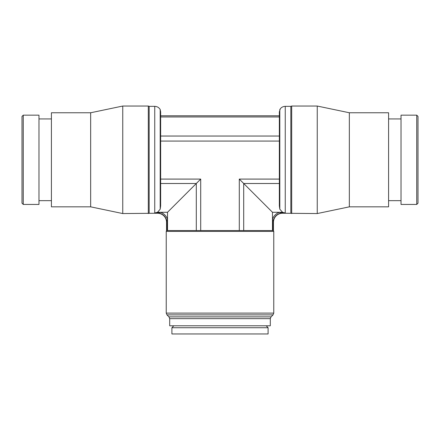 <?xml version="1.0" encoding="UTF-8"?>
<svg xmlns="http://www.w3.org/2000/svg" width="440" height="440" viewBox="0 0 440 440"><rect width="100%" height="100%" fill="white"/><g stroke="black" fill="none" stroke-linecap="round" stroke-linejoin="round"><path stroke-width="0.66" d="M279.807 109.5L279.807 209.22L279.351 205.893L279.351 111.859L280.324 108.735C281.606 107.195 283.25 106.398 285.252 106.354L285.252 212.982L282.651 212.355L279.384 212.355L282.562 213.026A9.334 9.334 0 0 0 273.229 222.36L273.185 220.886L273.444 222.36A9.119 9.119 0 0 1 282.562 213.24L281.094 212.982M158.906 212.982L157.438 213.026L160.617 212.355A10.494 10.494 0 0 1 167.442 219.186L166.556 222.36A9.119 9.119 0 0 0 157.438 213.24L122.749 213.56L90.662 206.839L51.419 206.839L51.419 112.761L90.662 112.761L122.749 106.04L148.308 106.04L149.171 106.354L149.171 213.24M416.741 115.159L418 116.413L418 203.181L416.741 204.441L401.022 204.441L401.022 115.159L416.741 115.159L416.741 204.441M388.581 118.932L401.022 118.932M401.022 200.668L388.581 200.668M290.829 213.24L290.829 106.354L291.693 106.04L317.251 106.04L349.338 112.761L388.581 112.761L388.581 206.839L349.338 206.839L317.251 213.56L282.562 213.24M349.338 112.761L349.338 206.839M317.251 106.04L317.251 213.56M291.693 106.04L291.693 213.56M282.656 212.355L279.807 209.22M160.193 109.5L160.649 111.859L160.649 205.893L160.193 209.22L160.193 109.5C158.934 107.481 157.119 106.436 154.748 106.354L149.171 106.354M23.26 204.441L22 203.181L22 116.413L23.26 115.159L38.979 115.159L38.979 204.441L23.26 204.441L23.26 115.159M51.419 200.668L38.979 200.668M38.979 118.932L51.419 118.932M90.662 206.839L90.662 112.761M122.749 213.56L122.749 106.04M148.308 213.56L148.308 106.04M160.193 209.22L157.498 212.284L154.748 212.982L154.748 106.354M271.04 316.877L273.026 314.892L166.975 314.892L168.96 316.877L271.04 316.877L270.303 318.654L270.303 325.787L169.697 325.787L169.697 318.654L270.303 318.654M220 327.734L268.098 327.734L268.098 333.96L171.903 333.96L171.903 327.734L220 327.734M273.763 231.407L273.449 230.544L166.551 230.544L166.238 231.407L166.238 313.11L273.763 313.11L273.763 231.407L166.238 231.407M157.438 213.24L157.438 213.026A9.334 9.334 0 0 1 166.771 222.36L166.815 230.544M273.185 230.544L273.185 220.886L272.558 219.186L272.558 230.544M282.502 212.284L272.487 212.284L272.487 230.544M279.351 179.091L239.294 179.091L272.487 212.284M167.514 230.544L167.514 212.284L200.706 179.091L200.706 230.544M167.514 212.284L157.498 212.284M279.351 116.958L160.649 116.958M167.442 219.186L167.442 230.544M279.384 212.355A10.494 10.494 0 0 0 272.558 219.186M285.252 212.982L281.083 212.982M279.351 183.502L243.7 183.502L243.7 230.544M239.294 179.091L239.294 230.544M160.649 183.502L196.301 183.502L196.301 230.544M158.917 212.982L154.748 212.982M160.617 212.355L157.35 212.355M200.706 179.091L160.649 179.091M279.351 141.07L160.649 141.07M279.351 136.043L160.649 136.043M166.975 314.892L166.238 313.11M266.211 325.787L268.098 327.734M290.829 106.354L285.252 106.354M166.556 222.36L166.556 230.544M273.444 222.36L273.444 230.544M171.903 327.734L173.789 325.787M169.697 318.654L168.96 316.877M273.763 313.11L273.026 314.892M279.351 115.786L160.649 115.786"/></g></svg>
